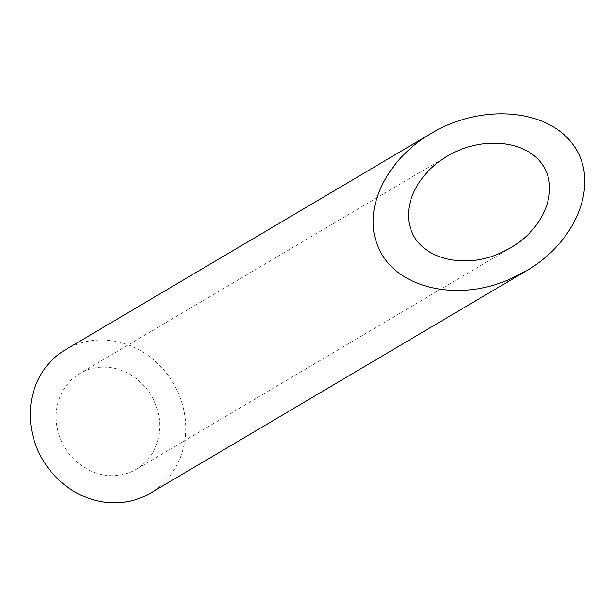 <?xml version="1.0" encoding="UTF-8"?>
<svg xmlns="http://www.w3.org/2000/svg" width="616" height="616" viewBox="0 0 616 616"><rect width="100%" height="100%" fill="white"/><g stroke="black" fill="none" stroke-linecap="round" stroke-linejoin="round"><path stroke-width="0.46" stroke-dasharray="3.08 2.31" d="M128.382 472.965A55.571 50.45 -120.6 0 1 62.278 442.889A55.571 50.45 -120.6 0 1 79.687 373.596A55.571 50.45 -120.6 0 1 151.397 395.749A55.571 50.45 -120.6 0 1 136.267 469.261A55.571 50.45 -120.6 0 1 128.382 472.965M65.542 349.68A83.36 75.668 -120.6 0 1 173.111 382.906A83.36 75.668 -120.6 0 1 150.412 493.177M447.409 156.102L79.687 373.596M510.887 247.686L136.267 469.261"/><path stroke-width="0.92" d="M411.45 230.838C421.598 258.712 463.594 269.477 499.553 253.43L510.887 247.686C544.829 227.874 559.567 188.873 542.334 164.526C525.602 139.871 481.096 135.928 447.409 156.102C417.332 173.419 401.316 206.707 411.45 230.838M526.757 270.586L150.412 493.177A83.36 75.668 -120.6 0 1 138.585 498.729A83.36 75.668 -120.6 0 1 39.424 453.615A83.36 75.668 -120.6 0 1 65.542 349.68L431.539 133.21C386.425 159.19 362.408 209.109 377.6 245.307C392.823 287.118 455.817 303.272 509.755 279.202L526.757 270.586C577.662 240.864 599.784 182.367 573.927 145.838C548.833 108.863 482.066 102.941 431.539 133.21"/></g></svg>
